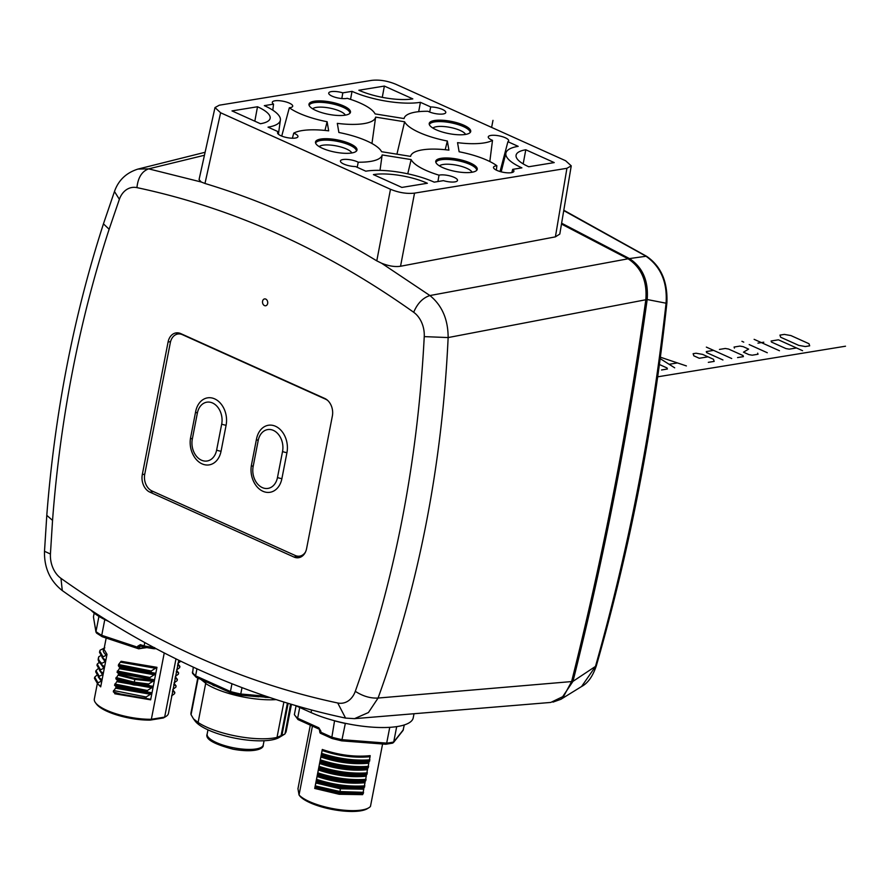 <?xml version="1.0" encoding="UTF-8"?>
<svg xmlns="http://www.w3.org/2000/svg" width="890" height="890" viewBox="0 0 890 890"><rect width="100%" height="100%" fill="white"/><g stroke="black" fill="none" stroke-linecap="round" stroke-linejoin="round"><path stroke-width="1.33" d="M50.43 554.003L52.543 520.394A1067.188 796.806 80.7 0 1 109.136 229.253L119.371 199.293A23.819 17.789 80.8 0 1 136.938 187.623C233.28 208.06 325.529 249.601 413.672 312.268A23.819 17.789 80.7 0 1 424.241 336.631C417.733 462.277 394.748 580.502 355.299 691.308A23.819 17.789 80.7 0 1 337.722 702.989C241.379 682.563 149.131 641.011 60.987 578.355A23.819 17.789 80.7 0 1 50.43 554.014L44.5 551.288L46.792 515.332L52.543 520.394M265.754 299.084A3.46 2.581 -99.3 0 0 264.564 298.918A3.46 2.581 -99.3 0 0 262.506 301.966A3.46 2.581 -99.3 0 0 264.486 305.593A3.46 2.581 -99.3 0 0 265.676 305.76A3.46 2.581 -99.3 0 0 267.734 302.711A3.46 2.581 -99.3 0 0 265.754 299.084M142.3 474.593L168.077 342.027A13.851 10.346 -99.3 0 1 175.986 332.916A13.851 10.346 -99.3 0 1 180.737 333.594L324.75 398.453A13.851 10.346 -99.3 0 1 332.359 416.019L306.594 548.596A13.851 10.346 -99.3 0 1 298.673 557.696A13.851 10.346 -99.3 0 1 293.923 557.029L149.921 492.159A13.851 10.346 -99.3 0 1 142.3 474.593L144.758 474.192M354.509 718.653L550.777 702.433L563.726 696.191L571.602 681.573C602.83 557.218 627.572 429.948 645.828 299.752C647.275 281.195 641.356 267.545 628.073 258.801L429.926 295.547C442.041 305.415 448.115 319.421 448.137 337.566C442.208 465.17 418.845 585.331 378.072 698.049L368.438 712.534L354.509 718.653L345.565 718.097L337.733 703M413.683 312.279C417.443 303.39 422.861 297.805 429.926 295.547L381.632 263.251C388.774 266.077 395.071 267.078 400.533 266.255L414.529 193.13L566.919 168.299L555.404 236.862L559.799 234.07L571.235 165.941M414.529 193.13C406.886 193.987 398.865 192.696 390.488 189.27L376.782 260.859L381.632 263.251M376.782 260.859C321.156 227.072 263.896 201.273 204.978 183.474L220.609 112.763L390.488 189.27M214.98 107.646L199.06 179.602L201.229 182.005L204.978 183.474M201.229 182.005L148.663 168.855C141.944 171.281 138.028 177.533 136.927 187.623M628.073 258.801L561.479 224.058M555.404 236.862L400.533 266.255M220.609 112.763L214.991 107.568L219.307 105.198L371.697 80.367C379.34 79.522 387.361 80.801 395.739 84.227L565.606 160.734L571.247 165.852L566.919 168.299M351.717 152.98A21.126 6.23 11 0 0 356.99 150.043A21.126 6.23 11 0 0 344.23 141.577A21.126 6.23 11 0 0 320.789 139.051A21.126 6.23 11 0 0 315.505 141.977A21.126 6.23 11 0 0 328.276 150.455A21.126 6.23 11 0 0 351.717 152.98M471.956 172.26A21.126 6.23 11 0 0 477.24 169.334A21.126 6.23 11 0 0 464.469 160.856A21.126 6.23 11 0 0 441.028 158.331A21.126 6.23 11 0 0 435.755 161.268A21.126 6.23 11 0 0 448.516 169.734A21.126 6.23 11 0 0 471.956 172.26M345.198 115.166A21.126 6.23 11 0 0 350.471 112.229A21.126 6.23 11 0 0 337.711 103.763A21.126 6.23 11 0 0 314.259 101.237A21.126 6.23 11 0 0 308.986 104.175A21.126 6.23 11 0 0 321.746 112.641A21.126 6.23 11 0 0 345.198 115.166M465.437 134.446A21.126 6.23 11 0 0 470.71 131.52A21.126 6.23 11 0 0 457.95 123.043A21.126 6.23 11 0 0 434.509 120.517A21.126 6.23 11 0 0 429.225 123.454A21.126 6.23 11 0 0 441.996 131.92A21.126 6.23 11 0 0 465.437 134.446M554.236 162.592L525.79 149.776A38.871 11.459 11 0 0 516.055 155.361A38.871 11.459 11 0 0 528.716 166.753L554.236 162.592M412.815 98.89L384.369 86.074L358.848 90.235A38.871 11.459 11 0 0 412.815 98.89M257.51 106.755L231.99 110.905L260.436 123.721A38.871 11.459 11 0 0 270.104 118.504A38.871 11.459 11 0 0 257.51 106.755L254.818 121.196M401.857 187.423L427.367 183.262A38.871 11.459 11 0 0 373.411 174.607L401.857 187.423M289.339 107.757A10.391 3.059 11 0 0 292.699 106.266A10.391 3.059 11 0 0 283.098 101.226A10.391 3.059 11 0 0 272.307 102.294A10.391 3.059 11 0 0 273.541 104.141L264.33 105.643A49.262 14.518 -169 0 1 280.383 120.072A49.262 14.518 -169 0 1 268.035 127.148L278.314 131.776A10.391 3.059 11 0 0 277.546 132.699A10.391 3.059 11 0 0 287.17 137.638A10.391 3.059 11 0 0 297.95 136.66A10.391 3.059 11 0 0 293.722 133.166A46.77 13.784 -169 0 1 328.677 130.852L327.108 121.73A46.77 13.784 -169 0 1 289.339 107.757L281.73 136.081M337.31 123.365L338.879 132.488A46.77 13.784 -169 0 1 381.599 151.723L410.59 156.373A46.77 13.784 -169 0 1 410.635 156.162A46.77 13.784 -169 0 1 448.916 150.132L447.347 141.02A46.77 13.784 -169 0 1 404.616 121.774L375.636 117.124A46.77 13.784 -169 0 1 337.31 123.365M358.236 162.214A10.391 3.059 11 0 0 347.167 159.41A10.391 3.059 11 0 0 340.425 161.023A10.391 3.059 11 0 0 345.242 164.65A10.391 3.059 11 0 0 355.533 166.552L365.801 171.18A49.262 14.518 -169 0 1 434.198 182.15L443.409 180.648A10.391 3.059 11 0 0 457.493 180.492A10.391 3.059 11 0 0 450.796 176.142A10.391 3.059 11 0 0 439.015 175.174A46.77 13.784 -169 0 1 411.147 159.588L382.155 154.938A46.77 13.784 -169 0 1 358.236 162.214L357.202 167.309M427.99 111.283A10.391 3.059 11 0 0 438.892 114.076A10.391 3.059 11 0 0 445.779 112.574A10.391 3.059 11 0 0 441.128 108.903A10.391 3.059 11 0 0 430.693 106.945L420.425 102.317A49.262 14.518 -169 0 1 352.028 91.347L342.817 92.849A10.391 3.059 11 0 0 328.71 93.105A10.391 3.059 11 0 0 335.586 97.399A10.391 3.059 11 0 0 347.211 98.323A46.77 13.784 -169 0 1 375.079 113.909L404.071 118.559A46.77 13.784 -169 0 1 404.116 118.348A46.77 13.784 -169 0 1 427.99 111.283M496.876 165.74A10.391 3.059 11 0 0 493.505 167.331A10.391 3.059 11 0 0 503.128 172.271A10.391 3.059 11 0 0 513.897 171.303A10.391 3.059 11 0 0 512.684 169.356L521.896 167.854A49.262 14.518 -169 0 1 505.932 152.958A49.262 14.518 -169 0 1 518.18 146.349L507.912 141.721A10.391 3.059 11 0 0 508.657 140.898A10.391 3.059 11 0 0 499.056 135.859A10.391 3.059 11 0 0 488.254 136.927A10.391 3.059 11 0 0 492.504 140.342A46.77 13.784 -169 0 1 457.549 142.656L459.118 151.767A46.77 13.784 -169 0 1 496.876 165.74L496.342 170.124M315.505 142.656A21.126 6.23 -169 0 1 320.534 140.353A21.126 6.23 -169 0 1 342.95 142.578A21.126 6.23 -169 0 1 356.745 150.677M315.639 143.168A20.782 6.13 -169 0 1 320.789 140.464A20.782 6.13 -169 0 1 343.562 142.867A20.782 6.13 -169 0 1 356.423 151.1M319.187 146.605A17.032 5.017 -169 0 1 322.848 145.215A17.032 5.017 -169 0 1 340.058 146.772A17.032 5.017 -169 0 1 351.861 152.958M435.744 161.936A21.126 6.23 -169 0 1 440.772 159.633A21.126 6.23 -169 0 1 463.189 161.858A21.126 6.23 -169 0 1 476.995 169.957M435.889 162.447A20.782 6.13 -169 0 1 441.028 159.744A20.782 6.13 -169 0 1 463.801 162.147A20.782 6.13 -169 0 1 476.673 170.379M439.426 165.885A17.032 5.017 -169 0 1 443.087 164.494A17.032 5.017 -169 0 1 460.297 166.052A17.032 5.017 -169 0 1 472.101 172.237M308.975 104.842A21.126 6.23 -169 0 1 314.014 102.539A21.126 6.23 -169 0 1 336.42 104.764A21.126 6.23 -169 0 1 350.226 112.863M309.119 105.354A20.782 6.13 -169 0 1 314.27 102.65A20.782 6.13 -169 0 1 337.043 105.053A20.782 6.13 -169 0 1 349.904 113.286M312.657 108.791A17.032 5.017 -169 0 1 316.328 107.401A17.032 5.017 -169 0 1 333.528 108.958A17.032 5.017 -169 0 1 345.331 115.144M429.225 124.122A21.126 6.23 -169 0 1 434.253 121.819A21.126 6.23 -169 0 1 456.67 124.044A21.126 6.23 -169 0 1 470.465 132.143M429.358 124.633A20.782 6.13 -169 0 1 434.509 121.93A20.782 6.13 -169 0 1 457.282 124.333A20.782 6.13 -169 0 1 470.143 132.566M432.896 128.071A17.032 5.017 -169 0 1 436.567 126.692A17.032 5.017 -169 0 1 453.778 128.238A17.032 5.017 -169 0 1 465.581 134.423M525.79 149.776L523.175 163.882M382.277 97.344L384.369 86.074M273.541 104.141L272.785 110.171M327.108 121.73L324.972 130.429M293.722 133.166L292.387 138.228M278.314 131.776L278.047 133.878M375.636 117.124L371.953 143.501M404.616 121.774L396.929 154.181M447.347 141.02L445.211 149.709M382.155 154.938L380.008 170.379M411.147 159.588L407.753 173.806M439.015 175.174L437.925 181.538M430.693 106.945L429.681 112.04M342.817 92.849L341.816 98.545M352.028 91.347L350.538 99.38M420.425 102.317L418.678 111.673M512.684 169.356L511.817 172.593M492.504 140.342L489.823 161.535M507.912 141.721L500.047 171.525M205.101 152.279L138.017 169.067L148.663 168.855L204.444 155.261M295.447 705.559L311.088 712.59A62.356 18.378 11 0 0 375.402 727.341A62.356 18.378 11 0 0 413.227 717.818L414.028 713.724M91.147 610.317A62.356 18.378 11 0 0 108.257 621.242L108.424 621.32M250.101 695.846L269.781 697.549M196.957 668.835L195.589 675.833L196.201 677.301L192.552 673.363L193.297 667.155M192.318 672.195A57.16 16.843 11 0 0 195.589 675.833L203.287 679.293A1.736 1.035 114.2 0 0 203.71 680.683A1.736 1.035 114.2 0 0 204.11 680.728L223.579 689.505M203.287 679.293L222.756 688.059A1.736 1.035 114.2 0 0 223.179 689.461L230.988 692.843L230.443 691.53L231.956 683.754M242.002 687.647L240.756 694.011L265.776 696.202M222.756 688.059L230.443 691.53A57.16 16.843 11 0 0 240.756 694.011L240.333 695.168L230.744 692.854M249.734 695.813A1.736 0.601 -85.6 0 0 249.923 695.913A1.736 0.601 -85.6 0 0 250.58 694.767M198.159 678.18L191.061 714.681L193.486 718.853L198.103 722.48L205.835 682.63L201.774 679.815M223.179 689.461L196.201 677.301M198.103 722.48A48.494 14.296 11 0 0 217.038 731.135A48.494 14.296 11 0 0 277.012 737.398L284.099 734.384M283.877 702.077L277.012 737.398M200.929 679.437L205.746 683.242M197.758 678.002L191.005 712.734A48.494 14.296 11 0 0 191.061 714.681M193.486 718.853L195.144 721.078A45.034 13.272 11 0 0 217.95 733.727A45.034 13.272 11 0 0 279.249 737.421L284.789 734.061M285.056 733.494A48.494 14.296 11 0 0 286.213 731.235L291.442 704.368M290.585 704.124L284.967 733.939M310.31 725.161L297.961 788.696L299.04 794.959L312.423 726.118M382.589 744.007L370.463 806.407A37.758 11.125 11 0 1 368.816 807.775A37.758 11.125 11 0 1 336.22 809.21A37.758 11.125 11 0 1 299.04 794.959L300.141 796.417A36.368 10.725 11 0 0 333.249 809.633A36.368 10.725 11 0 0 367.292 808.698L368.816 807.775M296.07 705.837L294.368 714.625L297.994 719.565L319.265 729.199A1.736 1.035 -65.8 0 1 318.843 727.809L320.912 731.213L319.911 732.381A0.69 0.656 -9.8 0 0 319.911 732.604L320.344 733.227M299.73 707.483L297.638 718.252L298.74 719.821M345.353 723.325L341.749 740.847L332.115 738.522L331.859 737.209L320.723 732.181L320.467 733.138L319.666 729.244A1.736 1.035 -65.8 0 1 319.265 729.199L320.244 730.189M392.624 743.139L385.771 744.251L386.683 743.128L342.172 739.69A57.16 16.843 11 0 1 331.859 737.209L334.562 720.755M341.749 740.847L385.771 744.251M335.029 720.878L335.018 720.956A57.16 16.843 -169 0 0 345.331 723.448L346.277 723.514M391.811 743.106L393.413 742.638L403.059 730.401L404.294 724.938M396.695 726.629L393.714 741.982L403.37 729.722M393.714 741.982A57.16 16.843 11 0 1 386.683 743.128L389.753 727.33M322.291 749.458L322.169 750.493C338.734 756.111 354.698 758.191 370.051 756.711L370.184 755.643C354.843 757.19 338.879 755.132 322.291 749.458L314.715 788.451L339.157 794.269L362.608 794.648L362.797 794.014L339.324 793.58L314.915 787.806L315.85 782.989L340.258 788.774L363.743 789.207L362.797 794.014M315.85 782.989L315.972 781.943L340.369 787.761L363.865 788.151L363.743 789.207M363.354 793.58L339.847 792.812L315.494 787.238M314.715 788.451L314.915 787.806M315.972 781.943L317.107 776.492C333.683 782.11 349.648 784.179 365 782.711L364.066 787.517C348.713 788.985 332.749 786.916 316.173 781.298M363.865 788.151L364.066 787.517M317.241 775.446C333.828 781.12 349.792 783.189 365.134 781.643L365.334 781.019C349.981 782.488 334.017 780.419 317.441 774.801L317.107 776.492M365.134 781.643L365 782.711M318.498 768.949C335.074 774.623 351.038 776.681 366.391 775.145L366.591 774.523C351.239 775.991 335.274 773.922 318.698 768.304L318.375 769.995C334.952 775.613 350.916 777.682 366.268 776.214L365.334 781.019M317.441 774.801L318.375 769.995M366.391 775.145L366.268 776.214M318.698 768.304L319.766 762.452C336.353 768.126 352.318 770.195 367.659 768.649L366.591 774.523M367.147 774.089C351.772 775.168 335.819 773.054 319.288 767.736M319.644 763.498C336.209 769.116 352.173 771.185 367.526 769.705M319.766 762.452L320.901 757.001C337.477 762.608 353.441 764.688 368.794 763.208L367.859 768.026C352.507 769.494 336.542 767.425 319.966 761.807M367.659 768.649L367.859 768.026M321.023 755.955C337.599 761.629 353.564 763.687 368.916 762.14L369.116 761.529C353.764 762.997 337.8 760.928 321.234 755.31L320.901 757.001M368.916 762.14L368.794 763.208M321.234 755.31L322.169 750.493M370.051 756.711L369.116 761.529M322.058 753.496C338.545 758.803 354.498 760.917 369.917 759.837M369.673 761.084C354.253 762.163 338.3 760.049 321.813 754.742M368.404 767.581C352.996 768.671 337.043 766.546 320.545 761.239M320.789 759.993C337.277 765.3 353.23 767.425 368.649 766.335M319.521 766.49C336.053 771.808 352.006 773.922 367.392 772.832M365.879 780.586C350.482 781.665 334.529 779.551 318.019 774.233M318.264 772.987C334.774 778.305 350.727 780.419 366.124 779.34M364.622 787.083C349.214 788.162 333.261 786.048 316.762 780.73M316.996 779.484C333.505 784.802 349.459 786.916 364.867 785.837M315.739 785.981L340.08 791.566L363.598 792.334M104.786 619.596L101.738 635.315L137.538 647.197L138.684 648.81L139.396 648.376L137.538 647.197L137.727 646.218L140.375 644.672A1.736 0.667 108.3 0 0 140.598 645.995A1.736 0.667 108.3 0 0 140.831 645.973L139.775 646.463L140.831 645.973M140.375 644.672L144.124 645.918L144.77 642.58M153.848 647.497A57.16 16.843 11 0 1 144.124 645.918L144.136 647.164L153.914 648.732L154.649 647.609M97.299 683.687L94.329 698.995A37.758 11.125 11 0 0 95.475 702.722A37.758 11.125 11 0 0 106.6 710.242A37.758 11.125 11 0 0 151.356 719.276L150.21 720.099L163.27 717.974A36.368 10.725 11 0 0 164.472 717.351L165.985 716.428A37.758 11.125 11 0 0 168.455 713.402L178.79 660.247M164.249 652.948L151.356 719.276L164.661 717.106L175.986 658.867M98.512 684.621L100.692 686.857L107.011 654.361L103.997 649.233L106.177 638.03M156.963 667.333L121.107 661.281L118.57 664.507L151.2 670.993L150.955 672.239L155.706 673.83L156.963 667.333L151.2 670.993M154.437 680.338L155.706 673.83L149.932 677.49L149.687 678.736L154.437 680.338L148.663 683.987L148.43 685.233L153.169 686.835L154.437 680.338L135.002 678.436L118.581 674.286L118.47 673.519L153.77 679.66M151.912 693.332L153.169 686.835L147.406 690.495L147.162 691.741L151.912 693.332L146.138 696.992L145.904 698.238L150.644 699.829L151.912 693.332L116.056 687.28L115.945 686.513L151.244 692.654M149.976 699.151L114.677 693.021L114.799 693.777L150.644 699.829M95.475 702.722L96.543 704.146A36.368 10.725 11 0 0 150.21 720.099M163.27 717.974L164.661 717.106A37.758 11.125 11 0 0 165.985 716.428M156.084 648.688L153.914 648.732M94.184 613.088L93.439 616.904L95.975 631.611L98.935 616.381M97.344 633.391L95.975 632.167L93.439 616.904M95.975 631.611A57.16 16.843 11 0 0 101.738 635.315L102.183 636.717L96.532 633.079M102.183 636.717L138.684 648.81M171.514 695.947L174.585 693.655L174.829 692.409L172.449 691.13M172.771 689.45L175.853 687.158L176.098 685.912L173.706 684.633M174.04 682.942L177.121 680.65L177.366 679.415L174.974 678.135M175.297 676.444L178.378 674.153L178.623 672.907L176.242 671.639M176.565 669.948L179.647 667.656L179.891 666.41L177.499 665.142M177.833 663.451L180.904 661.159M179.891 666.41L178.044 664.04M178.623 672.907L176.787 670.537M177.366 679.415L175.519 677.034M176.098 685.912L174.262 683.542M174.829 692.409L172.994 690.039M107.011 654.361L106.377 655.185C102.862 652.259 102.339 649.811 104.809 647.842L100.092 650.201L99.747 651.135L103.051 656.831L102.806 658.077L99.513 652.392L99.747 651.135M103.563 658.622L105.432 659.991L105.109 661.682L102.038 657.399M105.432 659.991L102.806 658.077M103.051 656.831L106.377 655.185M102.294 665.119L104.175 666.499L103.841 668.179L100.77 663.907M104.175 666.499L101.549 664.574C98.534 662.082 97.555 659.868 98.59 657.944M100.548 655.785L98.835 656.698C97.8 658.622 98.779 660.825 101.794 663.328L101.549 664.574M101.794 663.328L105.109 661.682M101.037 671.627L102.906 672.996L102.584 674.687L99.513 670.404M102.906 672.996L100.281 671.071L96.977 665.375L97.221 664.129L100.526 669.825L100.281 671.071M100.526 669.825L103.841 668.179M99.78 678.124L101.649 679.493L101.315 681.184L98.245 676.901M101.649 679.493L99.013 677.568L95.708 671.883L95.953 670.626L99.257 676.322L99.013 677.568M99.257 676.322L102.584 674.687M100.381 685.99L97.755 684.065L94.451 678.38L94.696 677.134L98 682.819L97.755 684.065M98 682.819L101.315 681.184M94.696 677.134L96.765 675.288M95.953 670.626L98.022 668.779M97.221 664.129L99.291 662.282M98.835 656.698L98.245 658.889M145.904 698.238C131.053 696.614 120.183 694.456 113.275 691.752L114.677 693.021M113.275 691.752L116.056 687.28M113.508 690.506L146.138 696.992M147.162 691.741L114.532 685.256L115.945 686.513M114.532 685.256L117.324 680.783L133.789 684.944L153.169 686.835M114.777 684.01L147.406 690.495M117.324 680.783L117.202 680.016L133.878 684.243L133.789 684.944M148.43 685.233L133.889 683.386L115.8 678.759L118.581 674.286M115.8 678.759L117.202 680.016M118.136 675.21L134.813 679.437L153.436 681.34M149.687 678.736L117.057 672.25L118.47 673.519M117.057 672.25L119.85 667.778L118.326 665.753L118.57 664.507M117.302 671.004L149.932 677.49M150.955 672.239L118.326 665.753M116.034 677.513L134.134 682.14L148.663 683.987M561.623 223.212L629.441 258.578C642.725 267.323 648.632 280.973 647.186 299.53C628.941 429.725 604.199 556.995 572.971 681.351L560.934 699.273L552.968 702.121M572.971 681.351L596.3 665.865C592.785 676.3 587.878 683.197 581.559 686.535L595.432 666.577C628.44 550.076 651.981 428.947 666.065 303.201C667.533 282.152 660.703 266.41 645.573 255.953L563.737 210.585M300.898 556.984A13.851 10.346 80.7 0 1 298.473 556.283L298.317 556.217M175.975 334.584A13.851 10.346 80.7 0 1 178.311 332.893M302.911 555.605A13.161 9.823 80.7 0 1 302.834 555.616L299.741 556.116A13.161 9.823 80.7 0 1 295.224 555.482L151.979 490.957A13.161 9.823 80.7 0 1 144.736 474.27L170.324 342.672A13.161 9.823 80.7 0 1 177.833 334.017A13.161 9.823 80.7 0 1 182.361 334.662L325.595 399.187A13.161 9.823 80.7 0 1 327.854 400.6M305.448 552.1A13.161 9.823 80.7 0 1 299.741 556.116M190.605 437.602A20.782 15.519 -99.3 0 0 194.754 457.538C190.749 451.486 189.37 444.822 190.616 437.557L195.667 411.569A5.195 1.535 -169 0 0 197.358 413.116L192.307 439.104A5.195 1.535 11 0 1 190.616 437.557A5.195 1.535 11 0 1 190.627 437.513L195.655 411.614M194.754 457.538A20.782 15.519 -99.3 0 0 210.029 464.714A20.782 15.519 -99.3 0 0 221.054 451.219L226.105 425.22A20.782 15.519 -99.3 0 0 215.525 399.287A20.782 15.519 -99.3 0 0 196.189 409.4A20.782 15.519 -99.3 0 0 195.678 411.525A5.195 1.535 -169 0 0 195.667 411.569L196.189 409.4M255.597 484.95C251.603 478.887 250.224 472.234 251.458 464.969A5.195 1.535 11 0 0 253.149 466.516L258.2 440.517A5.195 1.535 -169 0 1 256.509 438.97L251.458 464.969A5.195 1.535 11 0 1 251.47 464.925L256.509 439.015A5.195 1.535 -169 0 1 256.52 438.926A20.782 15.519 -99.3 0 1 257.043 436.801A20.782 15.519 -99.3 0 1 276.367 426.688A20.782 15.519 -99.3 0 1 286.947 452.632L281.896 478.62A20.782 15.519 -99.3 0 1 270.872 492.114A20.782 15.519 -99.3 0 1 255.597 484.95A20.782 15.519 -99.3 0 1 251.458 465.014M491.614 127.403L492.982 120.361M657.688 376.815L845.5 346.21L657.688 376.815M790.887 335.563L808.988 343.718L809.689 345.832L805.305 346.544L798.764 345.387L780.652 337.232L779.952 335.118L784.335 334.406L790.887 335.563M796.528 347.968L789.219 349.158L785.948 348.58L771.463 342.06L771.107 341.003L778.427 339.813L802.569 350.693M779.473 350.749L754.119 339.335M763.798 342.194L757.957 343.151M741.937 341.315L743.751 342.127L741.937 341.315M767.291 352.74L749.18 344.575M757.679 353.185L758.035 354.242L752.183 355.199L748.913 354.62L743.473 352.173L748.624 349.114L743.194 346.666L739.924 346.088L734.072 347.044L734.417 348.09M719.454 349.425L725.294 348.468L728.576 349.047L743.061 355.577L743.406 356.623L737.565 357.58M731.714 358.536L706.36 347.111M722.936 359.961L706.638 352.618L706.293 351.572L713.602 350.371M708.04 356.834L699.262 358.27L693.833 355.822L693.132 353.708L696.058 353.23L702.599 354.387L713.469 359.282L714.169 361.396L708.318 362.341M660.369 357.19L686.39 365.924M674.687 367.826L660.18 358.626M677.19 362.975L669.391 364.244M659.39 364.522L667.033 367.959L667.378 369.016L661.537 369.973M109.136 229.253L103.451 223.846C73.603 316.161 54.724 413.316 46.792 515.332M44.5 551.288C44.099 567.776 50.029 580.881 62.278 590.582L60.976 578.344M571.602 681.573L378.072 698.049C370.485 698.461 362.886 696.225 355.288 691.319M645.828 299.752L448.137 337.566L424.241 336.62M114.476 191.528L119.371 199.293M311.088 712.59L311.578 710.031M276.067 699.607A48.494 14.296 -169 0 1 224.625 692.142A48.494 14.296 -169 0 1 205.679 683.498M205.835 682.63A48.639 14.34 -169 0 1 202.575 680.171M288.137 703.378L281.941 735.24M281.084 735.607L287.392 703.156M264.074 740.758L263.251 744.986A28.58 8.422 -169 0 1 256.12 748.946A28.58 8.422 11 0 1 224.402 745.531A28.58 8.422 11 0 1 207.148 734.072L207.971 729.845M294.368 714.625A57.16 16.843 11 0 0 297.638 718.252L318.843 727.809M319.911 732.604L319.321 729.233L319.911 732.381M320.912 731.213L320.344 730.757M339.847 792.812L339.157 794.269M340.08 791.566L340.369 787.761M141.276 646.218L139.775 646.463L139.396 648.376A1.113 0.656 -65.8 0 0 139.574 648.387L145.515 647.419M139.775 646.463L137.727 646.218M139.574 648.387L138.974 648.821M115.611 688.204L150.911 694.345M116.879 681.707L152.179 687.848M152.502 686.157L133.878 684.243L135.002 678.436M119.405 668.713L154.704 674.843M119.85 667.778L155.706 673.83M155.027 673.152L119.738 667.022M120.673 662.216L155.961 668.346M647.186 299.53L666.065 303.201L666.91 302.645C653.382 428.201 629.842 549.275 596.311 665.865M629.441 258.578L646.452 256.209C660.925 266.032 667.745 281.507 666.91 302.633M170.569 341.615L168.077 342.027M153.392 491.591L149.921 492.159M293.923 557.029L298.473 556.283M182.917 334.573L182.361 334.662M197.358 413.116A16.632 12.416 80.7 0 1 212.554 402.992A16.632 12.416 80.7 0 1 221.699 424.074A5.195 1.535 -169 0 0 226.105 425.22M221.054 451.219A5.195 1.535 11 0 1 216.637 450.073L221.699 424.074M216.637 450.073A16.632 12.416 80.7 0 1 201.44 460.186A16.632 12.416 80.7 0 1 192.307 439.104M258.2 440.517A16.632 12.416 80.7 0 1 273.408 430.404A16.632 12.416 80.7 0 1 282.542 451.486A5.195 1.535 -169 0 0 286.947 452.632M281.896 478.62A5.195 1.535 11 0 1 277.491 477.474L282.542 451.486M277.491 477.474A16.632 12.416 80.7 0 1 262.283 487.587A16.632 12.416 80.7 0 1 253.149 466.516M62.289 590.582C152.268 654.606 246.697 697.104 345.554 718.097M280.383 120.072L278.425 134.245M505.932 152.958L501.181 171.837M138.006 169.067C126.224 172.782 118.37 180.292 114.443 191.606L103.451 223.846M265.031 697.337L269.826 697.56M258.812 696.837L240.345 695.168M214.724 685.934L212.699 685.022M263.251 744.986C263.963 749.436 252.66 752.784 233.169 749.213C213.678 744.062 205 739.011 207.148 734.072M332.115 738.522L320.344 733.215M140.409 645.973L144.124 647.164M146.661 647.62L138.629 648.799M581.559 686.535L560.934 699.273M563.793 210.24L646.452 256.209M177.833 334.017L180.67 333.561M256.509 438.97L257.043 436.801"/></g></svg>
